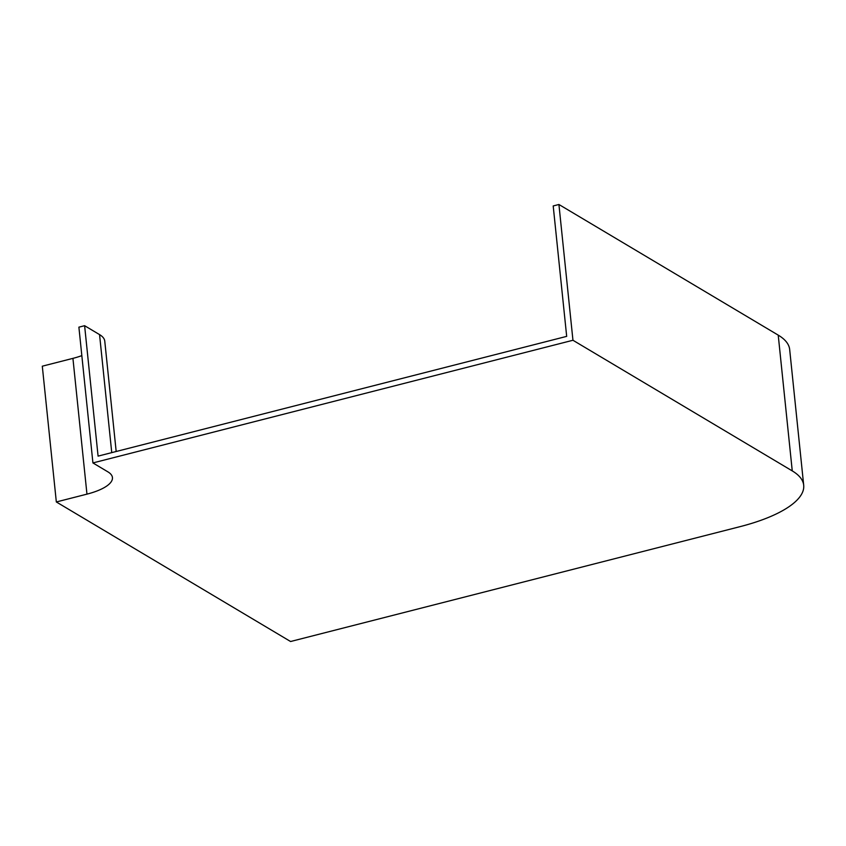 <?xml version="1.0" encoding="UTF-8"?>
<svg xmlns="http://www.w3.org/2000/svg" width="846" height="846" viewBox="0 0 846 846"><rect width="100%" height="100%" fill="white"/><g stroke="black" fill="none" stroke-linecap="round" stroke-linejoin="round"><path stroke-width="1.27" d="M56.333 501.964L290.58 641.511L739.986 526.667A114.136 37.933 174.1 0 0 803.7 485.255L789.667 349.483A114.136 37.933 174.1 0 0 778.225 335.132L558.92 204.489L553.199 205.948L566.683 336.37L98.083 456.121L84.611 325.699L78.889 327.159L92.923 462.931L107.865 471.835A45.652 15.175 -5.9 0 1 112.444 477.578A45.652 15.175 -5.9 0 1 86.958 494.138L56.333 501.964L42.3 366.191L72.925 358.366A45.652 15.175 -5.9 0 0 81.829 355.627M803.7 485.255A114.136 37.933 174.1 0 0 792.258 470.905L572.953 340.261L558.92 204.489M572.953 340.261L92.923 462.931M84.611 325.699L99.553 334.604A52.05 17.301 -5.9 0 1 104.767 341.15L116.177 451.489M792.258 470.905L778.225 335.132M86.958 494.138L72.925 358.366M111.746 452.621L99.553 334.604"/></g></svg>
